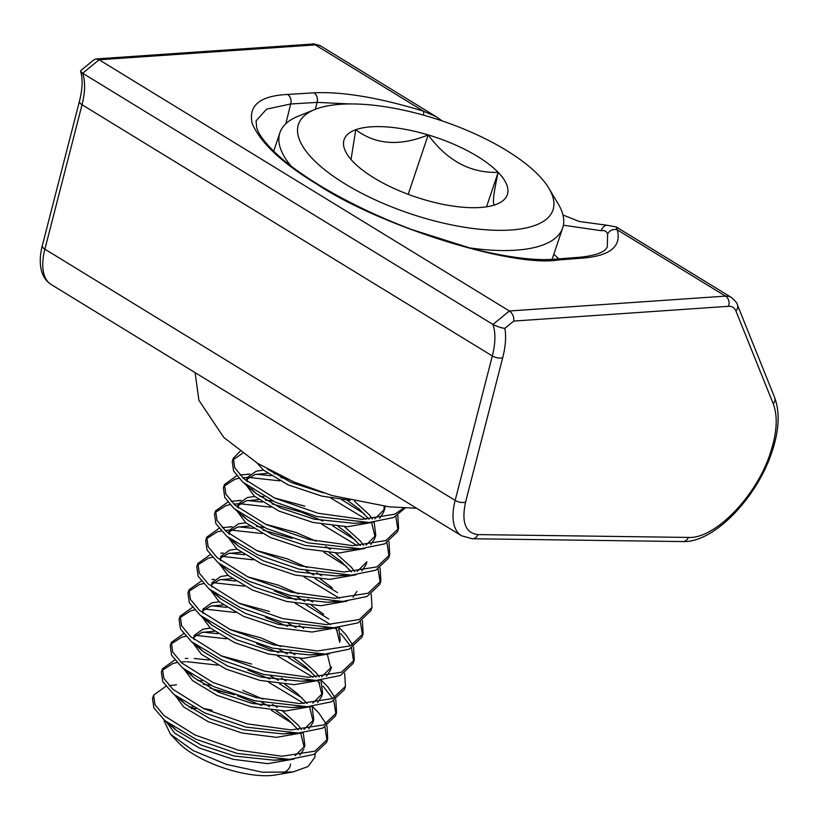 <?xml version="1.0" encoding="UTF-8"?>
<svg xmlns="http://www.w3.org/2000/svg" width="819" height="819" viewBox="0 0 819 819"><rect width="100%" height="100%" fill="white"/><g stroke="black" fill="none" stroke-linecap="round" stroke-linejoin="round"><path stroke-width="1.23" d="M688.39 537.428L477.927 534.602A7.576 6.327 90.8 0 1 472.205 538.738L682.667 541.564A7.576 6.327 90.8 0 0 688.39 537.428C714.874 539.199 756.787 495.956 770.433 452.784C777.036 432.637 777.968 416.318 773.249 403.818A7.576 6.183 -21.9 0 0 774.651 397.553L737.356 304.76C737.52 303.552 735.493 301.095 731.285 297.389A34.101 16.841 -58.5 0 0 725.521 296.12L509.387 310.985C512.694 313.482 514.137 316.851 513.708 321.079L504.873 328.327C501.75 328.071 497.778 326.791 492.946 324.457A68.212 33.681 -58.5 0 1 492.321 355.958L82.033 104.74L44.881 249.181A56.839 28.071 121.5 0 0 51.188 284.521L461.466 535.749A56.839 28.071 -58.5 0 1 455.159 500.399L44.881 249.181A7.576 3.481 -165.6 0 1 42.332 245.536L79.494 101.095A7.576 3.481 -165.6 0 0 82.033 104.74A68.212 33.681 121.5 0 0 82.658 73.239L80.631 71.294L80.846 70.516L93.929 59.797L96.089 58.937L312.039 44.083C312.735 43.417 315.724 44.113 320.997 46.171A34.101 16.841 121.5 0 0 315.233 44.891A7.576 6.214 -93.9 0 0 312.039 44.083M731.285 297.389L616.236 226.945L617.25 229.822C621.652 246.212 610.462 255.61 583.681 258.026L557.934 260.002C512.346 267.608 380.303 226.167 317.332 184.47C282.166 163.165 260.462 142.854 252.232 123.546C248.116 105.538 259.889 95.833 287.551 94.441L313.912 92.834C342.362 91.452 378.89 97.563 423.505 111.189L315.233 44.891L99.099 59.767L82.658 73.239L492.946 324.457L509.387 310.985L99.099 59.767L96.089 58.937M563.39 225.194L601.238 230.702A7.576 7.023 -98.8 0 1 606.899 225.235L579.289 221.499L562.95 214.936M423.454 115.131A7.576 1.873 -72.8 0 0 423.505 111.189L436.056 116.615L320.997 46.171M313.912 92.834A7.576 6.183 86.5 0 1 317.045 102.385L349.815 103.941M317.332 184.47A7.576 3.747 -58.5 0 1 318.611 184.756C300.573 173.669 286.107 162.971 275.204 152.672C264.762 142.516 258.589 134.193 256.685 127.703L256.071 120.854L266.605 109.132L290.684 103.982L317.045 102.385L315.346 109.306M773.249 403.818L735.943 311.036C734.551 307.688 732.053 306.111 728.46 306.306A7.576 6.214 -93.9 0 0 725.521 296.12L617.25 229.822A7.576 7.074 163.1 0 0 607.606 234.111L607.329 246.765C606.603 248.229 604.924 254.555 580.425 257.207A7.576 6.255 -94.4 0 1 583.681 258.026M601.238 230.702C604.524 230.119 606.644 231.255 607.606 234.111M558.855 258.876A166.728 60.923 18.6 0 0 553.808 254.279M170.495 734.223L177.651 741.881A62.551 22.86 18.6 0 0 275.839 774.928L292.926 771.989L262.51 772.204L226.597 764.455L193.243 750.634L170.495 734.223L164.076 720.863M282.678 773.044A62.551 22.86 18.6 0 0 290.54 764.137M315.172 753.849L314.885 757.176L308.046 766.553L292.926 771.989M166.37 721.856L174.805 733.261L199.314 748.003L233.251 759.346L267.731 763.656L294.011 759.049M299.918 755.179L303.808 749.293M304.258 747.614L300.829 733.589M298.218 729.821L288.165 719.584L276.116 710.667M269.492 706.602L261.804 702.415M242.813 690.407L262.909 699.129M272.584 704.473L277.221 707.381M282.473 710.974L298.3 725.265L301.525 729.637M303.255 732.688L304.914 746.007L295.116 755.753M281.224 759.541L274.283 760.206L234.357 756.06L201.024 744.983L176.566 730.528L171.775 725.869M175.235 695.536L183.671 706.94L208.169 721.682L242.107 733.025L276.587 737.335L302.866 732.729M308.773 728.859L312.674 722.972L313.779 719.676L303.972 729.432M313.114 721.283L309.684 707.268M307.074 703.501L297.021 693.253L284.971 684.346M278.347 680.272L270.659 676.095M281.439 678.152L286.077 681.05M312.121 706.367L313.779 719.676M290.08 733.22L283.139 733.885L243.212 729.729L209.879 718.662L185.422 704.207L180.63 699.549M184.091 669.205L192.526 680.609L217.035 695.362L250.972 706.695L285.442 711.005L311.732 706.398M317.629 702.528L321.529 696.652L322.635 693.355L312.838 703.111M321.969 694.962L318.55 680.947M315.929 677.18L305.886 666.932L293.837 658.026M287.203 653.951L279.514 649.774M229.811 629.422L260.534 637.755L280.62 646.488M290.295 651.832L294.942 654.729M300.194 658.333L316.021 672.614L319.246 676.996M320.976 680.036L322.635 693.355M298.945 706.899L291.994 707.565L252.078 703.408L218.745 692.342L194.287 677.886L189.496 673.228M192.946 642.884L201.382 654.289L225.89 669.041L259.828 680.374L294.308 684.684L320.587 680.077M326.494 676.207L330.385 670.321L331.49 667.035L321.693 676.791M330.835 668.642L327.405 654.616M296.068 627.63L288.38 623.454M299.15 625.511L303.798 628.408M307.801 680.579L300.86 681.244L260.933 677.088L227.6 666.011L203.143 651.555L198.352 646.897M201.822 616.605L210.248 627.968L234.746 642.71L268.683 654.053L303.163 658.363L329.443 653.757M339.69 642.321L336.261 628.296M323.597 614.291L311.548 605.374M304.924 601.31L297.236 597.123M247.522 576.781L278.245 585.114L298.341 593.836M308.016 599.18L312.653 602.088M338.697 627.395L340.356 640.714M316.656 654.248L309.715 654.913L269.789 650.767L236.456 639.69L211.998 625.235L207.207 620.577M210.678 590.284L219.103 601.648L243.612 616.39L277.549 627.733L312.019 632.043L338.308 627.426M332.463 587.96L320.413 579.053M313.779 574.979L306.091 570.802M256.388 550.46L287.111 558.783L307.197 567.516M316.871 572.86L321.519 575.757M325.522 627.927L318.571 628.593L278.655 624.436L245.321 613.37L220.854 598.914L216.073 594.256M219.533 563.963L227.958 575.317L252.467 590.069L286.404 601.402L320.884 605.712L347.164 601.105M353.071 597.235L356.961 591.349M351.371 571.887L341.318 561.639L329.269 552.733M265.243 524.129L295.966 532.463L316.062 541.185M325.727 546.539L330.374 549.436M335.626 553.04L351.453 567.321L354.678 571.693M334.377 601.607L327.436 602.272L287.51 598.116L254.177 587.049L229.719 572.583L217.967 562.633L248.884 581.203L290.274 595.495L342.7 601.433L367.025 596.508L379.76 584.377L380.866 581.081L368.13 593.212L335.186 598.31L291.38 592.209L248.27 577.129L217.199 557.698L208.139 546.713L206.767 537.141L219.001 528.398M228.378 537.592L236.824 548.996L261.322 563.738L295.26 575.081L329.74 579.391L356.019 574.784M361.926 570.915L365.817 565.028L366.932 561.742L357.125 571.498M360.227 545.567L350.174 535.319L338.124 526.402M344.482 526.709L360.309 541.001L363.534 545.372M343.233 575.286L336.292 575.941L296.365 571.795L263.032 560.718L238.575 546.263L233.784 541.605M237.244 511.271L245.68 522.676L270.178 537.418L304.125 548.761L338.595 553.071L364.875 548.464M370.782 544.594L374.682 538.707L375.788 535.421L365.991 545.167M375.122 537.029L371.703 523.003M369.082 519.236L359.029 508.998L346.99 500.081M354.525 501.248L369.174 514.68L372.389 519.051M374.129 522.102L375.788 535.421M397.839 515.346L398.587 528.439L385.851 540.571L352.907 545.669L309.101 539.557L265.991 524.477L234.92 505.057L225.86 494.072L224.488 484.5L223.372 487.786L224.744 497.358L233.814 508.343L266.605 528.562L307.995 542.854L360.421 548.791L345.147 549.621L305.231 545.474L271.898 534.397L247.43 519.942L242.639 515.284M246.099 484.95L254.535 496.355L279.044 511.097L312.981 522.44L347.461 526.74L373.74 522.133M379.647 518.273L383.538 512.387L384.643 509.09L374.846 518.847M383.988 510.698L384.142 506.285M385.247 506.418L384.643 509.09M403.951 507.964L394.707 514.25L361.763 519.338L317.956 513.237L274.846 498.157L243.775 478.726L234.715 467.751L233.343 458.169L232.238 461.466L233.61 471.038L242.67 482.022L275.46 502.242L316.851 516.523L369.277 522.471L354.013 523.3L314.087 519.144L280.753 508.077L256.296 493.622L251.505 488.963M257.002 463.001L263.401 470.024L287.899 484.776L321.836 496.109L350.194 500.276M323.7 492.997L291.421 482.534L267.219 468.97M188.892 706.93L193.11 707.145M203.235 708.394L212.008 710.155A70.127 25.624 -161.4 0 0 205.016 709.223M191.247 708.589A70.127 25.624 -161.4 0 1 195.854 708.599M210.985 685.36L203.286 684.315M197.748 680.609L201.965 680.814M220.956 655.753L251.668 664.076M214.363 631.254L201.924 632.432L193.806 637.182M194.052 639.598L194.123 635.452L203.03 629.146L210.34 628.05M223.218 604.934L210.78 606.111L202.662 610.851M202.917 613.267L202.989 609.131L211.886 602.815L219.205 601.73M238.667 603.101L269.39 611.435M232.084 578.613L219.635 579.78L211.517 584.531M211.773 586.947L211.845 582.811L220.751 576.494L228.061 575.409M240.94 552.282L228.501 553.46L220.383 558.21M220.628 560.626L220.7 556.49L229.607 550.173L236.916 549.078M264.138 527.426L256.439 526.382M249.795 525.962L237.356 527.139L229.238 531.879M228.46 533.456L229.566 530.159L238.462 523.853L245.782 522.757M229.494 534.305L229.566 530.159M272.993 501.095L265.295 500.051M258.661 499.641L246.212 500.818L238.094 505.558M237.315 507.135L238.421 503.839L247.328 497.522L254.637 496.437M238.349 507.975L238.421 503.839M259.766 496.345L263.974 496.549M274.099 497.809L304.822 506.142M276.822 474.037L274.15 473.73M267.516 473.31L255.078 474.488L246.949 479.238M246.171 480.804L247.277 477.518L256.183 471.201L263.493 470.116M247.205 481.654L247.277 477.518M268.622 470.024L269.175 470.034M247.799 669.993L269.758 678.941M279.555 683.845L302.17 697.993M312.295 706.347L319.031 713.267L326.064 723.781M326.976 725.931L327.713 739.025L314.977 751.156L282.033 756.254L238.227 750.143L195.117 735.063L164.046 715.642L154.986 704.657L153.614 695.085L165.847 686.332M153.614 695.085L152.508 698.372L153.88 707.944L164.814 720.577L195.731 739.147L237.121 753.439L289.547 759.377L313.872 754.442L326.607 742.311L327.713 739.025M327.068 740.632L324.948 727.067M304.084 703.593L268.642 682.237M369.277 522.471L393.601 517.536L405.18 508.026M360.421 548.791L384.746 543.857L397.481 531.726L398.587 528.439M397.942 530.047L395.823 516.482M341.574 499.58L364.179 513.728M388.984 541.666L389.721 554.76L376.996 566.891L344.041 571.99L300.245 565.888L257.135 550.808L226.064 531.377L216.994 520.393L215.622 510.821L227.856 502.078M215.622 510.821L214.517 514.107L215.888 523.679L226.832 536.312L257.739 554.883L299.14 569.174L351.566 575.112L375.89 570.188L388.615 558.046L389.721 554.76M389.076 556.377L386.967 542.813M366.103 519.328L330.661 497.972M272.051 503.89L300.952 512.049L322.911 521.007M332.709 525.9L355.323 540.049M380.129 567.987L380.866 581.081M380.221 582.698L378.102 569.133M357.238 545.659L321.795 524.293M323.853 552.231L346.457 566.369M371.263 594.307L372.01 607.401L359.275 619.543L326.331 624.631L282.524 618.529L239.414 603.449L208.343 584.019L199.283 573.044L197.911 563.472L210.135 554.719M197.911 563.472L196.795 566.758L198.167 576.33L209.111 588.953L240.028 607.534L281.419 621.826L333.845 627.764L358.169 622.829L370.905 610.698L372.01 607.411M314.998 578.552L337.602 592.7M362.407 620.638L363.145 633.732L350.419 645.863L317.465 650.962L273.669 644.85L230.559 629.77L199.488 610.35L190.417 599.365L189.046 589.793L201.279 581.04M189.046 589.793L187.94 593.079L189.312 602.651L200.256 615.284L231.163 633.855L272.563 648.146L324.989 654.084L349.314 649.15L362.039 637.018L363.145 633.732M362.5 635.339L360.391 621.775M339.527 598.3L304.084 576.934M274.375 591.021L296.335 599.969M306.132 604.872L328.747 619.021M338.871 627.374L345.608 634.305L352.641 644.809M353.552 646.959L354.289 660.053L341.554 672.184L308.609 677.282L264.803 671.181L221.693 656.101L190.622 636.67L181.562 625.685L180.19 616.113L192.424 607.37M180.19 616.113L179.085 619.399L180.456 628.982L191.39 641.605L222.307 660.175L263.698 674.467L316.124 680.405L340.448 675.48L353.184 663.339L354.289 660.053M353.644 661.67L351.525 648.105M350.389 645.874L340.806 633.599M337.418 630.333L335.462 628.603M330.661 624.621L295.219 603.265M265.52 617.342L287.469 626.3M344.686 673.279L345.434 686.373L332.698 698.515L299.754 703.603L255.948 697.501L212.838 682.422L181.767 662.991L172.707 652.006L171.335 642.434L183.558 633.691M171.335 642.434L170.219 645.73L171.591 655.302L182.535 667.925L213.452 686.496L254.842 700.788L307.268 706.725L331.593 701.801L344.328 689.67L345.434 686.373M256.654 643.662L278.614 652.62M288.421 657.524L311.025 671.672M321.161 680.026L327.887 686.946L334.92 697.46M335.831 699.6L336.568 712.704L323.843 724.835L290.888 729.924L247.092 723.822L203.982 708.742L172.911 689.311L163.841 678.337L162.469 668.765L174.703 660.012M162.469 668.765L161.363 672.051L162.735 681.623L173.679 694.256L204.586 712.827L245.987 727.118L298.413 733.056L322.737 728.122L335.462 715.99L336.568 712.704M335.923 714.311L333.814 700.747M332.668 698.525L323.096 686.25M319.697 682.985L317.752 681.244M312.95 677.272L277.508 655.906M233.343 458.169L240.049 451.433M242.526 453.286L232.954 459.868M224.488 484.5L236.711 475.747M240.028 475.03L249.775 474.129M256.255 474.211L271.038 475.747M280.907 477.569L287.223 479.013M279.801 480.855L248.669 477.416M247.297 477.457L242.752 477.784M238.923 478.316L234.899 479.228L224.089 486.199M231.173 501.351L240.919 500.45M247.389 500.532L262.172 502.067M270.946 507.186L239.813 503.736M238.442 503.777L233.896 504.105M230.067 504.637L226.044 505.558L215.233 512.52M222.307 527.671L232.053 526.771M238.534 526.852L253.317 528.388M263.196 530.21L292.086 538.37M262.08 533.507L230.948 530.067M229.586 530.108L225.041 530.425M221.202 530.968L217.189 531.879L206.378 538.841M206.767 537.141L205.661 540.438L207.033 550.01L217.967 562.633M223.249 553.05L220.751 553.183L223.198 553.091M229.678 553.183L244.461 554.719M253.225 559.827L222.092 556.388M212.346 557.289L208.323 558.2L197.512 565.161M220.813 579.504L235.596 581.04M244.369 586.148L213.237 582.708M203.491 583.609L199.467 584.531L188.657 591.492M211.957 605.825L226.74 607.36M235.503 612.479L204.371 609.029M194.625 609.93L190.612 610.851L179.801 617.813M203.102 632.145L217.885 633.691M226.648 638.8L195.516 635.36M185.77 636.261L181.746 637.172L170.936 644.133M187.817 658.343L185.309 658.486L187.766 658.394M194.236 658.476L209.019 660.012M217.793 665.12L186.66 661.68M185.289 661.721L180.743 662.039M176.914 662.581L172.891 663.492L162.08 670.464M548.904 188.288A134.265 49.058 -161.4 0 1 553.879 205.508A134.265 49.058 -161.4 0 1 421.877 217.393A134.265 49.058 -161.4 0 1 297.573 128.788A134.265 49.058 -161.4 0 1 314.824 109.511A134.265 49.058 -161.4 0 1 441.38 120.649A134.265 49.058 -161.4 0 1 548.904 188.288L558.169 203.798A149.181 54.515 -161.4 0 1 563.687 222.932A149.181 54.515 -161.4 0 1 562.694 227.897A149.181 54.515 -161.4 0 1 468.243 247.696M291.062 166.042A149.181 54.515 -161.4 0 1 278.9 137.694A149.181 54.515 -161.4 0 1 279.903 132.729A149.181 54.515 -161.4 0 1 298.075 116.267L314.824 109.511M353.296 161.957A86.128 31.47 -161.4 0 1 346.703 153.593A86.128 31.47 -161.4 0 1 343.519 142.547A86.128 31.47 -161.4 0 1 355.763 129.719A86.128 31.47 -161.4 0 1 428.194 134.92A86.128 31.47 -161.4 0 1 498.157 172.348A86.128 31.47 -161.4 0 1 496.867 204.126A86.128 31.47 -161.4 0 1 495.69 204.576A86.128 31.47 -161.4 0 1 423.259 199.386A86.128 31.47 -161.4 0 1 353.296 161.957M351.034 159.49L355.763 129.719C375.655 144.738 399.795 146.468 428.194 134.92C447.256 160.77 470.577 173.249 498.157 172.348C492.864 196.458 492.035 207.197 495.69 204.576M213.892 690.089A89.506 32.709 -161.4 0 1 234.541 694.819L210.043 688.155M237.315 695.73L261.589 705.394M271.304 710.237L292.618 723.627M169.154 685.616L176.454 684.807M486.558 206.808L498.157 172.348M408.21 194.318L428.194 134.92M455.159 500.399L492.321 355.958A7.576 3.481 -165.6 0 0 502.733 357.647L465.581 502.088A7.576 3.481 -165.6 0 1 455.159 500.399M477.927 534.602C465.397 533.056 461.281 522.215 465.581 502.088M728.46 306.306L513.708 321.079M504.873 328.327C506.296 336.691 505.579 346.468 502.733 357.647M735.943 311.036A7.576 6.183 -21.9 0 0 737.356 304.76M287.551 94.441A7.576 6.183 86.5 0 1 290.684 103.982L285.841 123.72M557.934 260.002A7.576 6.255 -94.4 0 0 554.678 259.193C534.909 260.851 507.463 257.371 472.368 248.761L411.906 229.607C377.262 216.472 346.161 201.525 318.611 184.756M682.667 541.564C713.769 543.192 757.206 497.542 771.989 451.76C779.176 430.282 780.067 412.213 774.651 397.553M51.188 284.521C45.823 281.132 42.414 275.788 40.95 268.478C39.691 261.619 40.151 253.972 42.332 245.536M461.466 535.749L472.205 538.738M80.631 71.294L81.439 74.611C82.78 81.634 82.125 90.469 79.494 101.095M554.678 259.193L580.425 257.207M616.236 226.945L606.899 225.235M442.229 120.946L436.046 116.615M562.694 227.897L552.098 259.357M164.814 720.577L176.566 730.528M289.547 759.377L274.283 760.206M173.679 694.256L185.422 704.207M298.413 733.056L283.139 733.885M182.535 667.925L194.287 677.886M307.268 706.725L291.994 707.565M191.39 641.605L203.143 651.555M316.124 680.405L300.86 681.244M200.256 615.284L211.998 625.235M324.989 654.084L309.715 654.913M209.111 588.953L220.854 598.914M333.845 627.764L318.571 628.593M342.7 601.433L327.436 602.272M226.832 536.312L238.575 546.263M351.566 575.112L336.292 575.941M235.688 509.991L247.43 519.942M244.543 483.66L256.296 493.622M214.394 579.381L211.886 579.514M232.115 526.73L229.607 526.863M240.97 500.409L238.462 500.542M249.826 474.088L247.328 474.221M279.903 132.729L273.689 151.208M416.564 508.251L389.24 506.859L332.401 495.638L293.97 481.981L257.627 463.38L223.792 437.438L198.915 400.317L195.096 372.645"/></g></svg>
